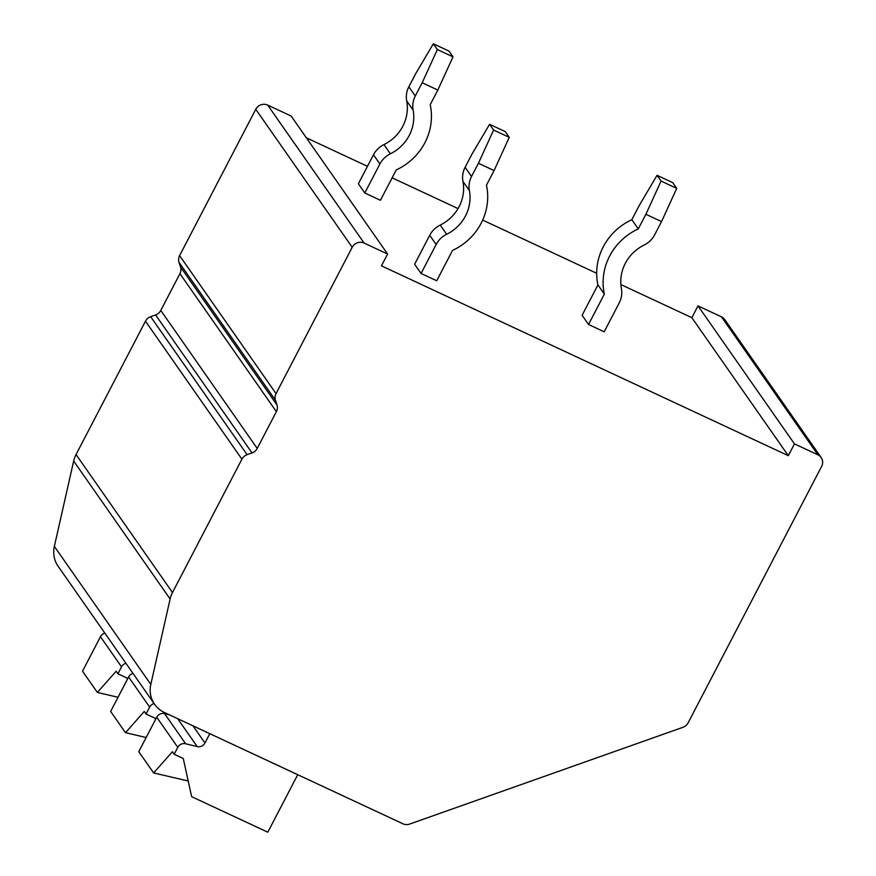 <?xml version="1.0" encoding="UTF-8"?>
<svg xmlns="http://www.w3.org/2000/svg" width="876" height="876" viewBox="0 0 876 876"><rect width="100%" height="100%" fill="white"/><g stroke="black" fill="none" stroke-linecap="round" stroke-linejoin="round"><path stroke-width="1.31" d="M154.581 704.282L58.134 566.29A26.937 25.579 -35 0 1 54.356 546.394L73.661 461.039A26.937 25.579 -35 0 1 76.048 454.545L145.471 321.185A8.979 8.53 -35 0 1 150.661 316.685L155.599 314.944A8.979 8.53 145 0 0 160.79 310.443L179.93 273.662A8.979 8.53 145 0 0 180.533 267.027L178.989 262.252A8.979 8.53 -35 0 1 179.602 255.617L255.759 109.314A8.979 8.53 -35 0 1 267.684 105.087L291.16 116.037L387.608 254.029L381.454 265.833L788.301 455.684L794.444 443.88L817.921 454.83A8.979 8.53 -35 0 1 821.644 466.35L688.142 722.799A8.979 8.53 -35 0 1 682.962 727.299L409.65 824.064A8.979 8.53 -35 0 1 402.927 823.79L164.359 712.473A26.937 25.579 -35 0 1 154.581 704.282A26.937 25.579 -35 0 1 150.803 684.386L170.108 599.02A26.937 25.579 -35 0 1 172.484 592.537L241.907 459.177A8.979 8.53 -35 0 1 247.098 454.677L252.036 452.925A8.979 8.53 145 0 0 257.226 448.435L276.378 411.654A8.979 8.53 145 0 0 276.98 405.019L275.436 400.244A8.979 8.53 -35 0 1 276.039 393.609L352.207 247.295A8.979 8.53 -35 0 1 364.131 243.079L387.608 254.029M620.865 284.569L691.854 317.692L698.008 305.888L721.474 316.838A8.979 8.53 -35 0 1 724.737 319.576L821.184 457.557M306.381 137.817L367.46 166.32M392.13 177.839L458.049 208.597M482.676 220.084L596.665 273.279M691.854 317.692L788.301 455.684M364.799 192.972L380.447 200.275L396.259 169.911A58.353 55.429 -35 0 0 430.204 104.693L437.825 90.064L422.177 82.76L437.365 49.549L433.346 43.8L415.739 73.562L408.851 86.801A22.447 21.32 -35 0 0 406.694 100.893A40.395 38.369 145 0 1 383.94 144.595A22.447 21.32 -35 0 0 373.461 154.789L358.372 183.774L364.799 192.972L379.888 163.987A22.447 21.32 -35 0 1 390.378 153.793A40.395 38.369 145 0 0 413.122 110.091A22.447 21.32 -35 0 1 415.279 95.999L422.177 82.76M421.06 273.465L436.708 280.769L452.52 250.405A58.353 55.429 -35 0 0 486.465 185.186L494.075 170.557L478.427 163.254L493.615 130.042L489.596 124.293L472 154.056L465.112 167.294A22.447 21.32 -35 0 0 462.955 181.387A40.395 38.369 145 0 1 440.201 225.088A22.447 21.32 -35 0 0 429.722 235.283L414.633 264.267L421.06 273.465L436.149 244.481A22.447 21.32 -35 0 1 446.629 234.286A40.395 38.369 145 0 0 469.383 190.585A22.447 21.32 -35 0 1 471.54 176.492L478.427 163.254M588.53 324.492L604.341 294.128L597.914 284.93L582.102 315.294L588.53 324.492L604.177 331.796L619.266 302.811A22.447 21.32 -35 0 0 621.423 288.73A40.395 38.369 145 0 1 644.167 245.028A22.447 21.32 -35 0 0 654.657 234.823L661.544 221.584L645.897 214.281L661.084 181.069L657.066 175.32L639.469 205.083L631.859 219.712L638.286 228.91L645.897 214.281M698.008 305.888L794.444 443.88M125.936 663.296A6.745 6.406 -35 0 0 121.523 666.844L117.921 673.775L126.998 678.013L127.316 679.426M121.523 666.844L100.466 636.71A6.745 6.406 -35 0 1 104.879 633.173M100.466 636.71L82.519 671.191L97.367 692.445L116.147 671.235L117.921 673.775M118.03 697.263L97.367 692.445M154.066 703.548A6.745 6.406 -35 0 0 149.654 707.085L146.051 714.017L155.129 718.254L155.446 719.678M149.654 707.085L128.597 676.962A6.745 6.406 -35 0 1 133.01 673.414M146.051 714.017L144.266 711.476L125.498 732.686L110.65 711.443L128.597 676.962M146.161 737.504L125.498 732.686M209.802 733.672L204.951 743.001A6.745 6.406 -35 0 1 197.188 746.593L185.646 743.768A6.745 6.406 -35 0 0 177.784 747.337L174.171 754.269L172.397 751.728L153.629 772.939L138.78 751.685L156.727 717.203A6.745 6.406 -35 0 1 164.589 713.633L185.646 743.768M297.73 774.712L267.804 832.2L191.647 796.667L183.259 758.507L174.171 754.269M169.364 714.805L164.589 713.633M188.198 780.998L153.629 772.939M437.825 90.064L453.012 56.852L437.365 49.549M433.346 43.8L448.994 51.104L453.012 56.852M494.075 170.557L509.263 137.346L493.615 130.042M489.596 124.293L505.244 131.597L509.263 137.346M604.341 294.128A58.353 55.429 -35 0 1 638.286 228.91M661.544 221.584L676.732 188.373L661.084 181.069M657.066 175.32L672.713 182.624L676.732 188.373M597.914 284.93A58.353 55.429 -35 0 1 631.859 219.712M54.356 546.394L150.803 684.386M73.661 461.039L170.108 599.02M76.048 454.545L172.484 592.537M145.471 321.185L241.907 459.177M150.661 316.685L247.098 454.677M155.599 314.944L252.036 452.925M160.79 310.443L257.226 448.435M179.93 273.662L276.378 411.654M180.533 267.027L276.98 405.019M178.989 262.252L275.436 400.244M179.602 255.617L276.039 393.609M255.759 109.314L352.207 247.295M267.684 105.087L364.131 243.079M721.474 316.838L817.921 454.83M192.928 725.799L204.951 743.001M177.686 718.692L197.188 746.593M177.784 747.337L156.727 717.203M415.279 95.999L408.851 86.801M413.122 110.091L406.694 100.893M390.378 153.793L383.94 144.595M379.888 163.987L373.461 154.789M471.54 176.492L465.112 167.294M469.383 190.585L462.955 181.387M446.629 234.286L440.201 225.088M436.149 244.481L429.722 235.283"/></g></svg>
